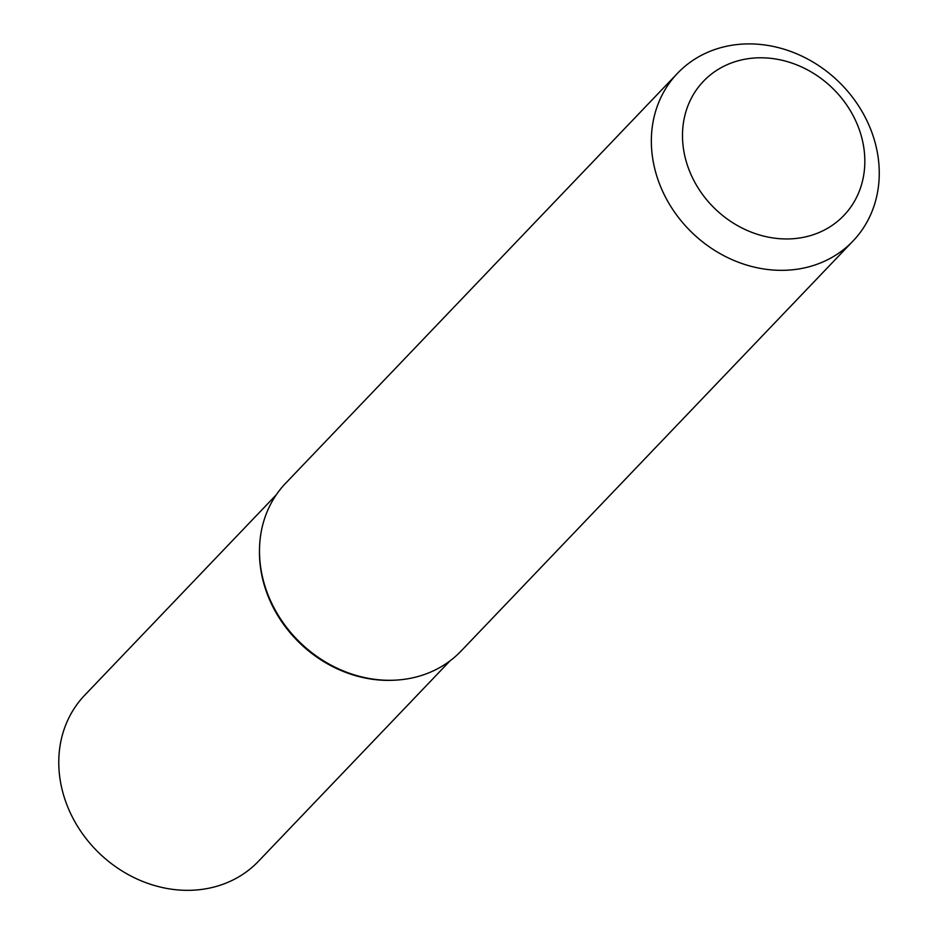 <?xml version="1.0" encoding="UTF-8"?>
<svg xmlns="http://www.w3.org/2000/svg" width="937" height="937" viewBox="0 0 937 937"><rect width="100%" height="100%" fill="white"/><g stroke="black" fill="none" stroke-linecap="round" stroke-linejoin="round"><path stroke-width="1.41" d="M690.405 173.193A97.108 84.178 43.7 0 0 810.821 235.492A97.108 84.178 43.7 0 0 856.91 123.543A97.108 84.178 43.7 0 0 736.505 61.256A97.108 84.178 43.7 0 0 690.405 173.193M869.36 126.085A121.388 105.225 -136.3 0 1 853.045 240.996A121.388 105.225 -136.3 0 1 661.241 188.15A121.388 105.225 -136.3 0 1 677.556 73.25A121.388 105.225 -136.3 0 1 869.36 126.085M853.045 240.996L461.191 650.946A121.388 105.225 -136.3 0 1 396.48 680.086L395.086 680.168A120.17 104.171 -136.3 0 1 269.259 599.001A120.17 104.171 -136.3 0 1 259.479 550.546L259.502 549.152A121.388 105.225 -136.3 0 1 285.691 483.187L677.556 73.25M396.48 680.086A121.388 105.225 -136.3 0 1 269.376 598.099A121.388 105.225 -136.3 0 1 259.502 549.152M276.321 494.759L84.717 695.207A120.17 104.171 43.7 0 0 81.73 832.677A120.17 104.171 43.7 0 0 217.571 886.051A120.17 104.171 43.7 0 0 258.46 861.279L450.053 660.831M259.49 549.843A120.17 104.171 43.7 0 0 395.789 680.121"/></g></svg>
